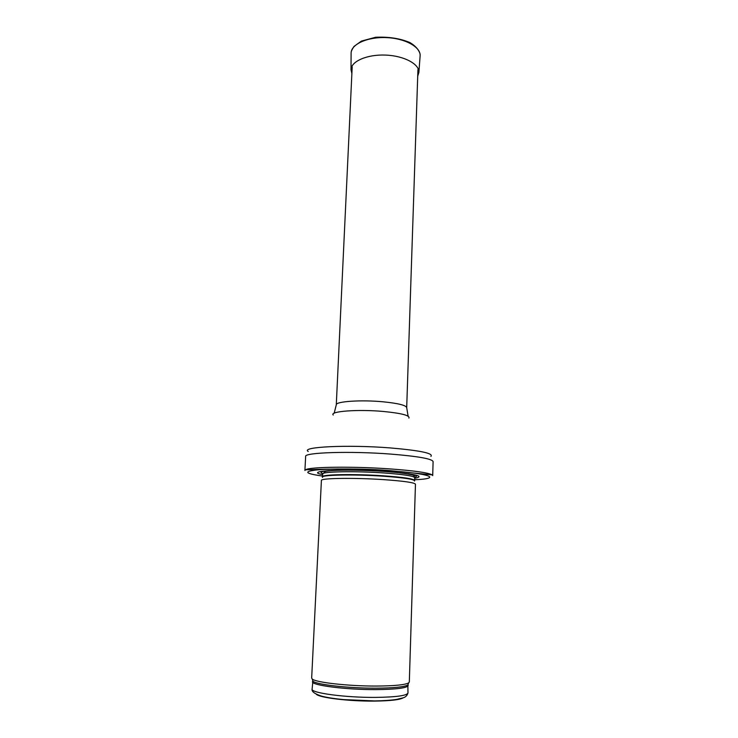 <?xml version="1.0" encoding="UTF-8"?>
<svg xmlns="http://www.w3.org/2000/svg" width="738" height="738" viewBox="0 0 738 738"><rect width="100%" height="100%" fill="white"/><g stroke="black" fill="none" stroke-linecap="round" stroke-linejoin="round"><path stroke-width="1.11" d="M376.242 686.054C348.364 686.155 315.633 682.447 312.257 679.025L311.667 678.093L321.408 480.429C320.154 478.15 354.295 477.624 383.917 479.654C404.064 481.084 414.571 482.606 415.457 484.202L409.313 682.013L408.649 682.899C405.014 684.892 394.212 685.943 376.242 686.054M414.701 478.307C425.558 476.241 415.826 473.971 385.513 471.508C343.945 468.529 302.995 470.909 322.635 474.608M390.19 468.925C353.059 466.25 309.287 466.84 305.541 469.783L304.905 470.484L305.643 456.444C303.835 452.477 350.273 450.936 390.725 454.082C417.911 456.296 432.034 458.787 433.095 461.564L432.708 475.613L432.127 474.866C428.077 472.671 414.101 470.687 390.19 468.925M375.485 697.401C345.144 697.65 310.523 692.927 312.109 689.098C311.547 691.506 314.536 693.794 321.085 695.971C325.726 697.345 333.179 698.554 343.428 699.587L374.618 700.915C383.299 700.805 390.67 700.307 396.721 699.403L402.93 697.871C405.476 697.272 407.155 695.63 407.985 692.954C406.952 695.648 396.121 697.133 375.485 697.401M316.27 694.181C318.991 697.65 348.677 701.331 374.018 701.1C390.485 700.906 400.291 699.772 403.428 697.678M407.911 684.809L408.225 685.491C407.191 688.028 396.38 689.403 375.78 689.606C345.476 689.772 310.901 685.242 312.478 681.644L312.838 680.99M408.363 683.646L407.846 684.993C404.249 686.995 393.612 688.056 375.91 688.176C348.465 688.296 316.233 684.606 312.894 681.183L312.488 679.79M414.562 481.065C414.959 479.386 404.692 477.772 383.742 476.231C353.484 474.128 319.13 474.885 322.552 477.375M414.618 480.659L414.636 480.447C413.76 478.805 403.465 477.265 383.742 475.835C354.747 473.805 321.316 474.414 322.534 476.748L322.524 476.96M414.636 480.447L414.719 477.689C413.852 475.992 403.566 474.414 383.852 472.957C354.867 470.909 321.454 471.582 322.663 473.99L322.534 476.748M329.286 470.567C321.325 471.268 319.13 472.246 322.718 473.519M414.71 477.218C418.381 476.231 416.278 475.078 408.4 473.741M414.655 479.765C442.099 478.593 431.186 473.565 389.203 470.761C362.699 468.925 331.242 468.593 316.851 469.921C303.097 471.517 304.997 473.565 322.561 476.065M430.918 456.398C433.676 453.326 420.153 450.503 390.347 447.929C347.469 444.497 300.089 446.896 308.226 451.471M408.907 418.077C410.116 415.494 401.684 413.289 383.64 411.49C358.004 409.11 329.083 411.315 333.235 415.042M408.114 416.177L406.693 407.644C406.02 405.263 398.142 403.317 383.059 401.795C361.039 399.682 335.495 401.444 336.288 404.811L334.185 413.206M417.717 76.189L418.889 72.416C419.507 64.086 404.092 55.774 385.596 55.082C367.1 54.289 351.057 61.337 351.011 69.695L351.878 73.542L351.011 69.695L351.113 53.016C351.159 44.225 367.478 36.78 386.297 37.601C405.116 38.293 420.78 47.02 420.125 55.784L418.889 72.416L417.717 76.152M407.985 692.954L407.846 684.993L408.649 682.899M312.109 689.098L312.894 681.183L312.257 679.025M342.109 470.161C328.345 470.53 325.799 471.314 325.255 471.481L322.663 473.99M414.719 477.689L414.295 476.093C412.459 475.706 418.824 475.18 395.642 472.311M305.541 469.783C312.423 469.617 353.281 467.615 389.489 470.586L432.127 474.866M406.693 407.644L417.939 69.52M336.288 404.811L352.192 66.881M420.125 55.784L420.097 54.566C420.346 55.599 420.125 48.514 409.839 42.536C400.033 38.413 388.612 36.66 375.587 37.269L361.389 41.107L353.982 46.457C350.633 51.798 351.26 52.02 351.113 53.016"/></g></svg>
